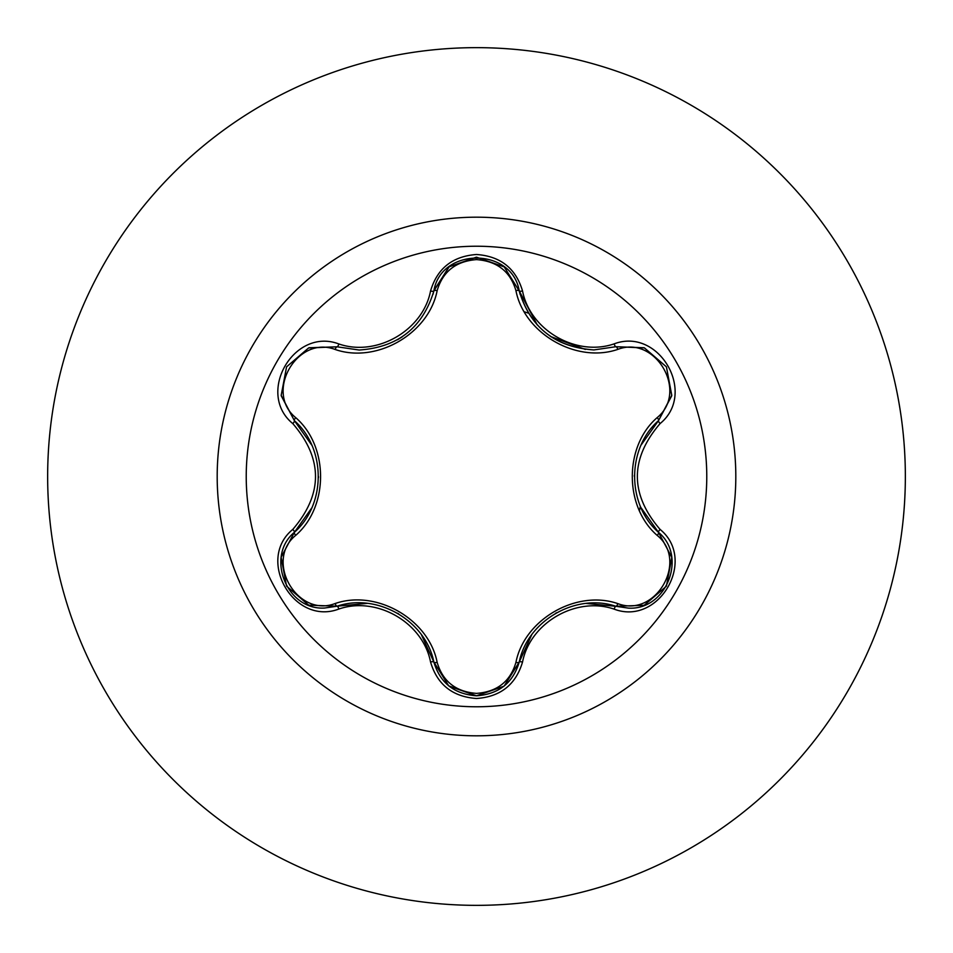 <?xml version="1.0" encoding="UTF-8"?>
<svg xmlns="http://www.w3.org/2000/svg" width="953" height="953" viewBox="0 0 953 953"><rect width="100%" height="100%" fill="white"/><g stroke="black" fill="none" stroke-linecap="round" stroke-linejoin="round"><path stroke-width="1.43" d="M476.5 706.769A230.269 230.269 0 0 1 246.231 476.5A230.269 230.269 0 0 1 476.5 246.231A230.269 230.269 0 0 1 706.769 476.5A230.269 230.269 0 0 1 476.5 706.769M614.137 609.134C576.243 596.078 530.166 622.714 522.542 662.013C515.847 684.611 500.504 696.786 476.5 698.501C452.508 696.738 437.189 684.552 430.542 661.966C422.929 622.559 376.745 595.923 338.863 609.038C293.953 626.133 255.607 559.685 292.821 529.38C323.055 494.107 323.055 458.858 292.821 423.62C255.583 393.232 294.036 326.843 338.863 343.962C376.792 357.077 422.953 330.393 430.542 291.034C437.201 268.448 452.52 256.262 476.5 254.499C500.516 256.214 515.859 268.389 522.542 290.987C530.19 330.334 576.291 356.922 614.137 343.866C659.071 326.819 697.334 393.303 660.095 423.573C629.79 458.881 629.79 494.166 660.095 529.427C697.358 559.78 658.988 626.204 614.137 609.134A3.657 0.846 -73.4 0 1 615.864 606.287L586.262 603.452M335.158 349.477A3.657 1.144 106.7 0 1 337.136 346.809L359.174 350.037L337.136 346.809L308.629 347.952L286.579 366.845L281.183 395.4L294.417 420.702A3.657 1.144 133.4 0 1 295.74 417.664C328.892 446.469 328.785 506.698 295.74 535.336C264.172 560.936 297.324 618.128 335.158 603.523C376.721 589.157 428.921 619.414 437.165 662.418C442.776 681.455 455.891 691.783 476.5 693.391C497.144 691.83 510.284 681.514 515.918 662.454C524.293 619.355 576.505 589.323 617.83 603.618C655.783 618.163 688.745 560.864 657.177 535.395C623.953 506.591 624.06 446.242 657.177 417.605C688.769 392.04 655.688 334.813 617.83 349.382C576.315 363.689 524.21 333.479 515.918 290.546C510.284 271.486 497.132 261.17 476.5 259.609C455.891 261.217 442.776 271.545 437.165 290.582C428.826 333.753 376.518 363.843 335.158 349.477C297.229 334.896 264.195 392.159 295.74 417.664M515.918 290.546A3.657 1.144 166.6 0 1 519.218 290.915C530.059 327.32 554.956 346.987 593.898 349.93C555.277 347.285 530.392 327.618 519.218 290.915C512.106 247.161 440.989 247.137 433.865 290.963C422.787 327.653 397.889 347.345 359.174 350.037M503.815 686.291L476.548 695.797C498.788 694.177 513.012 682.944 519.218 662.085C527.462 620.701 575.85 592.73 615.864 606.287L628.408 608.121C666.552 610.504 687.637 556.254 658.499 532.346C626.705 504.518 626.681 448.518 658.499 420.654L641.19 444.908M311.75 445.099L294.417 420.702C326.14 448.529 326.164 504.423 294.417 532.298C265.339 556.183 286.376 610.408 324.544 608.038L337.136 606.191A3.657 1.144 73.3 0 1 335.158 603.523M476.5 47.65A428.85 428.85 0 0 1 905.35 476.5A428.85 428.85 0 0 1 476.5 905.35A428.85 428.85 0 0 1 47.65 476.5A428.85 428.85 0 0 1 476.5 47.65A428.85 428.85 0 0 0 47.65 476.5A428.85 428.85 0 0 0 476.5 905.35M639.451 510.641L640.404 506.257M528.379 313.12L524.412 311.834M292.821 529.38A3.657 0.846 46.6 0 1 294.417 532.298A3.657 1.144 -133.4 0 0 295.74 535.336M367.239 603.38L337.136 606.191C377.126 592.575 425.634 620.558 433.865 662.037L421.512 634.924M430.542 661.966A3.657 0.846 -13.3 0 1 433.865 662.037A3.657 1.144 166.7 0 0 437.165 662.418M503.899 686.231L476.5 695.797L448.78 685.886M531.679 634.877L519.218 662.085A3.657 1.144 13.4 0 1 515.918 662.454M643.847 605.31L615.864 606.287A3.657 1.144 106.6 0 0 617.83 603.618M657.177 535.395A3.657 1.144 133.3 0 0 658.499 532.346A3.657 0.846 -46.7 0 1 660.095 529.427M657.177 417.605A3.657 1.144 -133.3 0 1 658.499 420.654L671.758 395.388L666.421 366.845L644.395 347.893L615.864 346.713L593.898 349.93L615.864 346.713A3.657 0.846 -106.6 0 1 614.137 343.866M641.012 507.675L658.499 532.346L671.698 557.219M617.83 349.382A3.657 1.144 73.4 0 0 615.864 346.713L643.99 347.738M437.165 290.582A3.657 1.144 13.3 0 0 433.865 290.963A3.657 0.846 -166.7 0 1 430.542 291.034M434.032 290.296L449.22 266.757L476.297 257.203M281.266 557.017L294.417 532.298L311.667 508.08M448.684 685.803L433.865 662.037C440.06 682.92 454.283 694.165 476.548 695.797M338.863 609.038A3.657 0.846 -106.7 0 0 337.136 606.191L308.998 605.191M522.542 662.013A3.657 0.846 -166.6 0 0 519.218 662.085L504.256 685.934M671.674 395.936L658.499 420.654A3.657 0.846 46.7 0 0 660.095 423.573M537.313 325.021L519.218 290.915A3.657 0.846 -13.4 0 0 522.542 290.987M309.141 347.75L337.136 346.809A3.657 0.846 -73.3 0 0 338.863 343.962M292.821 423.62A3.657 0.846 -46.6 0 0 294.417 420.702L281.242 395.829M476.5 217.189A259.311 259.311 0 0 1 735.811 476.5A259.311 259.311 0 0 1 476.5 735.811A259.311 259.311 0 0 1 217.189 476.5A259.311 259.311 0 0 1 476.5 217.189M397.58 613.255L398.664 613.899M555.539 613.351L556.576 612.755M634.4 476.476L634.4 475.213M585.345 349.441L550.429 336.433M402.249 336.814L397.484 339.792M318.469 476.524L318.457 477.715M308.558 605.024L286.555 586.107L281.183 557.612M476.5 695.797L449.137 686.184M671.77 557.672L666.397 586.19L644.407 605.107M644.431 347.905L666.421 366.845L671.77 395.352M504.375 267.162L519.218 290.915L520.171 294.537M449.161 266.804L476.548 257.203L503.923 266.792M432.984 294.358L433.865 290.963L448.803 267.09M281.171 395.364L286.579 366.845L308.593 347.964"/></g></svg>
